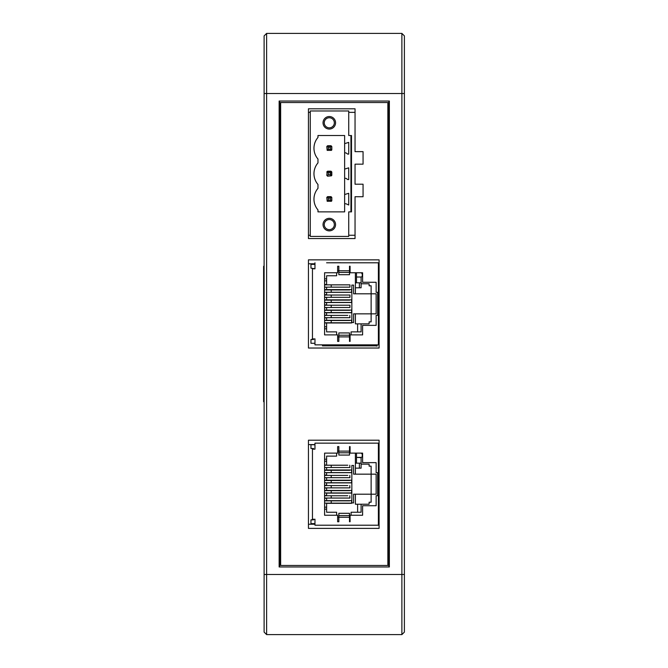 <?xml version="1.0" encoding="UTF-8"?>
<svg xmlns="http://www.w3.org/2000/svg" width="668" height="668" viewBox="0 0 668 668"><rect width="100%" height="100%" fill="white"/><g stroke="black" fill="none" stroke-linecap="round" stroke-linejoin="round"><path stroke-width="1" d="M264.111 402.136L263.609 401.635L263.609 266.365L264.111 265.864M355.042 238.559L355.042 196.726L363.058 196.726L363.058 184.201L355.042 184.201L355.042 164.161L363.058 164.161L363.058 151.636L355.042 151.636L355.042 108.8L308.449 108.8L308.449 238.559L355.042 238.559M379.09 528.388L379.09 440.212L308.449 440.212L308.449 528.388L379.09 528.388M379.09 348.028L379.09 259.852L308.449 259.852L308.449 348.028L379.09 348.028M387.857 565.462L387.857 102.538L280.644 102.538L280.644 565.462L387.857 565.462M330.301 147.244L331.428 146.117L331.804 146.584L331.428 150.367L330.301 149.248L330.301 147.244L328.297 147.244L328.297 149.248L327.178 150.367L326.794 146.584L327.178 146.117L328.297 147.244M330.301 149.248L328.297 149.248M330.301 172.695L328.297 172.695L327.178 171.567L331.428 171.567L330.301 172.695L330.301 174.699L331.428 175.818L327.637 176.202L326.794 175.358L327.178 171.567M327.178 175.818L328.297 174.699L328.297 172.695M328.297 174.699L330.301 174.699M330.301 198.145L331.428 197.018L331.804 197.486L331.428 201.268L330.301 200.149L330.301 198.145L328.297 198.145L328.297 200.149L327.178 201.268L326.794 197.486L327.178 197.018L328.297 198.145M330.301 200.149L328.297 200.149M331.428 150.367L327.178 150.367M327.178 146.117L331.428 146.117M331.428 171.567L331.428 175.818M331.428 201.268L327.178 201.268M327.178 197.018L331.428 197.018M326.794 146.584L326.794 146.584A3.006 3.006 13.6 0 1 327.637 145.741L330.961 145.741A3.006 3.006 13.6 0 1 331.804 146.584L331.804 149.908M326.794 172.035L326.794 172.035A3.006 3.006 13.6 0 1 327.637 171.192L330.961 171.192A3.006 3.006 13.6 0 1 331.804 172.035L331.804 175.358M326.794 197.486L326.794 197.486A3.006 3.006 13.6 0 1 327.637 196.642L330.961 196.642A3.006 3.006 13.6 0 1 331.804 197.486L331.804 200.809M324.331 121.96A5.043 5.043 -166.4 0 0 328.472 127.763A5.043 5.043 -166.4 0 0 334.067 124.432M334.2 225.784A5.043 5.043 13.6 0 1 329.299 229.642A5.043 5.043 13.6 0 1 324.397 223.413M344.63 211.873L317.976 211.873L344.63 211.873L344.63 203.757L345.949 203.757L344.63 203.757L344.63 178.306L345.949 178.306L344.63 178.306L344.63 169.088L348.738 167.835L348.738 179.558L347.736 179.558L348.738 179.558M345.949 178.306L347.736 179.558L345.949 178.306M345.949 203.757L348.738 205.009L345.949 203.757M314.261 170.616A16.533 16.533 -166.4 0 0 317.976 184.485A16.533 16.533 13.6 0 1 317.976 162.9L317.976 159.034A16.533 16.533 13.6 0 1 317.976 137.449L317.976 135.52L344.63 135.52L344.63 143.637L348.738 142.384L348.738 154.108L347.736 154.108L348.738 154.108M317.976 188.351L317.976 184.485L317.976 188.351A16.533 16.533 13.6 0 0 317.976 209.936A16.533 16.533 -166.4 0 1 314.261 196.066M317.976 211.873L317.976 209.936L317.976 211.873M344.63 169.088L344.63 143.637M317.976 137.449L317.976 135.52M314.261 145.165A16.533 16.533 -166.4 0 0 317.976 159.034L317.976 162.9M344.63 152.855L345.949 152.855L347.736 154.108L345.949 152.855L344.63 152.855M334.342 122.795A5.043 5.043 -166.4 0 0 329.299 117.752A5.043 5.043 -166.4 0 0 324.256 122.795A5.043 5.043 -166.4 0 0 329.299 127.838A5.043 5.043 -166.4 0 0 334.342 122.795M329.299 219.555A5.043 5.043 13.6 0 1 334.342 224.598A5.043 5.043 13.6 0 1 329.299 229.642A5.043 5.043 13.6 0 1 324.256 224.598A5.043 5.043 13.6 0 1 329.299 219.555M344.63 194.538L348.738 193.286L348.738 205.009M323.036 122.795A6.262 6.262 13.6 0 1 329.299 116.533A6.262 6.262 13.6 0 1 335.561 122.795A6.262 6.262 13.6 0 1 329.299 129.058A6.262 6.262 13.6 0 1 323.036 122.795M329.299 218.336A6.262 6.262 13.6 0 1 335.561 224.598A6.262 6.262 13.6 0 1 329.299 230.861A6.262 6.262 13.6 0 1 323.036 224.598A6.262 6.262 13.6 0 1 329.299 218.336M350.942 135.52L351.502 135.52L351.502 211.873L350.942 211.873L350.942 135.52L348.738 135.52L348.738 110.972L310.261 110.972L310.261 236.422L348.738 236.422L348.738 211.873L348.738 236.422M350.942 211.873L348.738 211.873M355.042 112.358L348.738 112.358L348.738 110.972L310.261 110.972M351.502 135.52L348.738 135.52L348.738 112.358M355.042 235.261L348.738 235.261M310.261 235.261L308.449 235.261M310.261 112.358L308.449 112.358M324.59 498.052L349.957 498.052L349.756 495.765M324.59 487.874L349.957 487.874L349.756 485.578M324.59 477.687L349.957 477.687L349.756 475.399M324.59 467.508L349.957 467.508L349.756 465.22M334.125 470.314L324.59 469.996M334.125 480.492L324.59 480.217M334.125 490.671L324.59 490.437M334.125 500.85L324.59 500.658M351.635 503.138L331.219 503.138L331.219 500.85L324.59 500.85M331.219 503.138L324.59 503.138M351.635 482.78L331.219 482.78L331.219 480.492L324.59 480.492M331.219 482.78L324.59 482.78M351.635 472.602L331.219 472.602L331.219 470.314L324.59 470.314M331.219 472.602L324.59 472.602M351.635 492.959L331.219 492.959L331.219 490.671L324.59 490.671M331.219 492.959L324.59 492.959M359.384 468.151L361.104 468.151L361.104 464.143L369.12 464.143L369.12 466.147L371.124 466.147L371.124 474.163L355.393 474.163L355.393 468.151L359.384 468.151L359.384 463.166L361.104 463.166M356.503 453.121L356.503 457.371L361.421 457.371L362.24 456.695L361.104 457.63L356.503 457.371L356.503 463.166L355.393 463.166L359.384 463.166M355.393 468.151L355.393 453.121M349.756 500.85L331.219 500.85M326.61 503.138L351.635 503.33L326.61 503.33L326.61 509.158L324.59 509.158M349.756 490.671L331.219 490.671M326.61 492.959L351.635 493.109L326.61 493.109L326.61 495.765M349.756 480.492L331.219 480.492M326.61 482.78L351.635 482.889L326.61 482.889L326.61 485.578M349.756 470.314L331.219 470.314M326.61 472.602L351.635 472.668L326.61 472.668L326.61 475.399M331.219 498.052L331.219 495.765L324.59 495.765M331.219 487.874L331.219 485.578L324.59 485.578M331.219 477.687L331.219 475.399L324.59 475.399M331.219 467.508L331.219 465.22L324.59 465.22M324.59 507.154L326.61 507.154L324.59 507.154M326.61 498.052L324.59 498.219L326.61 498.219L326.61 500.658L351.635 500.658L351.635 503.33M324.59 495.547L326.61 495.547M326.61 487.874L324.59 487.999L326.61 487.999L326.61 490.437L351.635 490.437L351.635 493.109M324.59 485.327L326.61 485.327M326.61 477.687L324.59 477.779L326.61 477.779L326.61 480.217L351.635 480.217L351.635 482.889M324.59 475.107L326.61 475.107M326.61 467.508L324.59 467.558L326.61 467.558L326.61 469.996L351.635 469.996L351.635 472.668M326.61 465.22L324.59 464.886M324.59 459.208L326.61 459.208L326.61 464.886M326.61 461.212L324.59 461.212M361.104 512.239L361.104 504.223L369.12 504.223L355.393 504.223L357.614 504.223L357.614 512.239L361.104 512.239L351.084 512.239L351.084 515.245L362.607 515.245L350.082 515.245L350.082 521.758L349.498 521.758L350.082 521.758M369.12 502.219L371.124 502.219L369.12 502.219L369.12 504.223M355.393 504.223L355.393 494.203L353.589 494.203L376.134 494.203L371.124 494.203L371.124 502.219M351.836 502.92L353.589 502.92L351.836 502.92L351.836 465.446L353.589 465.446L353.589 474.163L355.393 474.163M376.134 494.203L376.134 474.163L371.124 474.163L371.124 494.203M353.589 494.203L353.589 502.92M347.777 495.765L331.219 495.765M347.777 485.578L331.219 485.578M347.777 475.399L331.219 475.399M347.777 465.22L331.219 465.22M326.61 459.208L326.61 456.127L336.63 456.127L336.63 453.121M326.61 512.239L336.63 512.239L326.61 512.239L326.61 509.158M337.632 521.758L338.851 521.758L337.632 521.758L337.632 515.245L324.59 515.245L336.63 515.245L336.63 512.239M361.104 457.63L361.104 464.143M361.104 453.121L362.24 454.065L362.24 456.695M351.084 512.239L357.614 512.239M337.632 517.249L338.851 517.249L337.632 517.249M349.498 521.758L349.498 517.249L350.082 517.249L349.498 517.249L349.498 513.3L338.851 513.3L338.851 515.579L349.498 515.579M337.632 451.117L350.082 451.117M362.607 505.726L376.134 505.726L362.607 505.726L362.607 515.245M376.134 495.706L377.637 495.706L376.134 495.706L376.134 505.726M338.851 455.067L349.498 455.067L349.498 452.787L338.851 452.787L338.851 455.067M324.59 515.245L324.59 453.121L337.632 453.121L337.632 446.608L338.851 446.608L338.851 452.787M377.637 495.706L377.637 472.66L376.134 472.66L376.134 462.64L362.607 462.64L362.607 453.121L350.082 453.121L350.082 446.608L349.498 446.608L349.498 452.787M338.851 521.758L338.851 515.579M349.498 517.249L338.851 517.249M314.962 523.637L310.954 523.637L310.954 519.879L314.962 519.203L314.962 525.215L378.389 525.215L378.389 443.151L314.962 443.151L314.962 449.163L313.459 449.163L314.962 449.163M313.459 519.203L312.457 519.203L312.457 449.163L313.459 449.163L313.459 448.487L310.954 448.487L310.954 444.729L314.962 444.729L310.954 444.729M378.389 501.217L378.389 513.742M378.389 454.624L378.389 467.149M313.459 519.879L310.954 519.879M340.814 525.215L328.289 525.215M365.864 525.215L353.339 525.215M367.559 443.151L378.389 443.151M342.509 443.151L351.644 443.151M314.962 443.151L326.594 443.151M340.814 443.151L328.289 443.151M365.864 443.151L353.339 443.151M379.09 524.23L378.389 524.23M379.09 444.579L378.389 444.579M314.962 524.23L308.449 524.23M314.962 444.579L308.449 444.579M373.98 344.855L377.144 345.147L377.144 346.049L375.516 345.89M374.948 345.857L322.477 345.857L322.477 344.855M378.389 286.789L378.389 274.264M378.389 333.382L378.389 320.857M313.459 339.519L310.954 339.519L314.962 338.843L314.962 344.855L378.389 344.855L378.389 262.791L326.594 262.791M310.954 264.369L314.962 264.369L310.954 264.369L310.954 268.127L314.962 268.803L312.457 268.803L312.457 338.843L313.459 338.843M353.339 262.791L365.864 262.791L353.339 262.791M340.713 262.733L328.289 262.791L340.713 262.733M367.559 262.791L378.389 262.791M342.509 262.791L351.644 262.791M314.962 262.791L314.962 268.803M310.954 339.519L310.954 343.277L314.962 343.277M351.084 331.879L357.614 331.879L357.614 323.863L369.12 323.863L361.104 323.863L361.104 331.879L351.084 331.879L351.084 334.885L362.607 334.885L350.082 334.885L350.082 341.398L349.498 341.398L349.498 336.889L350.082 336.889L349.498 336.889L349.498 332.94L338.851 332.94L338.851 335.219L349.498 335.219M376.134 313.843L371.124 313.843L376.134 313.843L376.134 293.803L371.124 293.803L371.124 321.859L369.12 321.859L369.12 323.863M337.632 341.398L338.851 341.398L337.632 341.398L337.632 334.885L324.59 334.885L336.63 334.885L336.63 331.879L326.61 331.879L336.63 331.879M324.59 278.848L326.61 278.848L326.61 275.767L336.63 275.767L336.63 272.761M347.777 284.86L349.756 284.86M324.59 287.148L349.957 287.148L349.957 284.86L324.59 284.86M347.777 295.039L349.756 295.039M324.59 297.327L349.957 297.327L349.957 295.039L324.59 295.039M347.777 305.218L349.756 305.218M324.59 307.514L349.957 307.514L349.957 305.218L324.59 305.218M347.777 315.405L324.59 315.405M324.59 317.692L349.957 317.692L349.756 315.405M351.635 292.308L326.61 292.308L351.635 292.308L351.635 289.636L324.59 289.636M326.61 297.327L324.59 297.419L326.61 297.419L326.61 299.857L351.635 299.857L351.635 302.529L326.61 302.42M326.61 307.514L324.59 307.639L326.61 307.639L326.61 310.077L351.635 310.077L351.635 312.749L326.61 312.599M326.61 317.692L324.59 317.859L326.61 317.859L326.61 320.298L351.635 320.298L351.635 322.97L326.61 322.778M338.851 341.398L338.851 336.889L337.632 336.889L338.851 336.889L338.851 335.219M355.393 323.863L357.614 323.863L355.393 323.863L355.393 313.843L353.589 313.843L353.589 322.56L351.836 322.56L351.836 285.086L353.589 285.086L353.589 293.803L355.393 293.803L355.393 272.761M326.61 278.848L326.61 284.526L324.59 284.526M334.125 289.954L326.61 289.954L326.61 287.198L324.59 287.198L326.61 287.148M326.61 295.039L326.61 292.308L324.59 292.308L326.61 292.242M334.125 300.132L324.59 299.857M351.635 302.529L324.59 302.529L326.61 302.529L326.61 305.218M334.125 310.311L324.59 310.077M351.635 312.749L324.59 312.749L326.61 312.749L326.61 315.405M334.125 320.49L324.59 320.298M351.635 322.97L324.59 322.97L326.61 322.97L326.61 328.798L324.59 328.798M326.61 331.879L326.61 328.798M326.61 280.852L324.59 280.852M324.59 326.794L326.61 326.794L324.59 326.794M357.614 331.879L361.104 331.879M340.814 344.855L340.521 345.498L328.581 345.498L328.289 344.855M365.864 344.855L365.571 345.498L353.631 345.498L353.339 344.855M364.194 344.855L363.192 344.855M324.59 334.885L324.59 272.761L337.632 272.761L337.632 266.248L338.851 266.248L338.851 274.707L349.498 274.707L349.498 272.427L338.851 272.427M337.632 270.757L349.498 270.757L349.498 266.248L350.082 266.248L350.082 272.761L362.607 272.761L362.607 282.28L376.134 282.28L376.134 292.3L377.637 292.3L377.637 315.346L376.134 315.346L376.134 325.366L362.607 325.366L362.607 334.885M361.104 277.27L362.24 276.335L361.104 277.27L361.104 287.791L359.384 287.791L359.384 282.806L361.104 282.806M349.498 336.889L338.851 336.889M331.219 317.692L331.219 315.405M353.589 313.843L371.124 313.843M361.104 283.783L369.12 283.783L369.12 285.787L371.124 285.787L371.124 293.803L355.393 293.803M351.836 322.56L353.589 322.56M350.082 270.757L349.498 270.757L349.498 272.427M349.756 320.49L324.59 320.49M351.635 322.778L331.219 322.778L331.219 320.49M356.503 272.761L356.503 277.011L361.421 277.011L356.503 277.011L356.503 282.806L355.393 282.806L359.384 282.806M349.756 310.311L324.59 310.311M351.635 312.599L331.219 312.599L331.219 310.311M349.756 289.954L324.59 289.954M349.756 300.132L324.59 300.132M361.104 272.761L362.24 273.705L362.24 276.335M362.607 325.366L376.134 325.366M376.134 315.346L377.637 315.346M351.635 302.42L331.219 302.42L331.219 300.132M331.219 307.514L331.219 305.218M351.635 292.242L331.219 292.242L331.219 289.954M369.12 321.859L371.124 321.859M331.219 297.327L331.219 295.039M331.219 287.148L331.219 284.86M355.393 287.791L359.384 287.791M330.961 344.855L329.959 344.855M339.144 344.855L338.142 344.855M356.011 344.855L355.009 344.855M349.498 341.398L350.082 341.398M314.962 263.785L308.449 263.785M379.09 263.785L378.389 263.785M375.984 345.932L377.144 345.147M371.976 345.857L365.63 345.222M324.59 294.747L326.61 294.747M331.219 312.599L324.59 312.599M324.59 315.187L326.61 315.187M324.59 304.967L326.61 304.967M331.219 322.778L324.59 322.778M331.219 302.42L324.59 302.42M331.219 292.242L324.59 292.242M279.641 112.358L279.14 112.358L279.14 101.035L389.361 101.035L389.361 112.358L388.859 112.358M389.361 235.261L388.859 235.261M279.641 263.785L279.14 263.785M389.361 348.137L388.859 348.137M279.641 524.23L279.14 524.23L279.14 566.965L389.361 566.965L389.361 524.23L388.859 524.23M279.641 444.579L279.14 444.579M279.641 348.137L279.14 348.137M279.641 235.261L279.14 235.261M389.361 263.785L388.859 263.785M389.361 444.579L388.859 444.579M389.361 566.965L389.361 101.035M266.615 634.6L401.885 634.6L401.885 33.4L266.615 33.4L266.615 634.6L264.111 632.095L264.111 35.905L266.615 33.4M279.14 566.965L279.14 101.035M401.885 33.4L404.39 35.905L404.39 632.095L401.885 634.6M279.641 566.965L279.641 101.035M388.859 101.035L388.859 566.965M338.76 344.855L339.761 344.855M340.814 262.791L328.289 262.791M365.797 344.888L374.548 344.888M325.483 344.855L325.483 345.857M404.39 93.52L264.111 93.52M404.39 574.48L264.111 574.48"/></g></svg>
